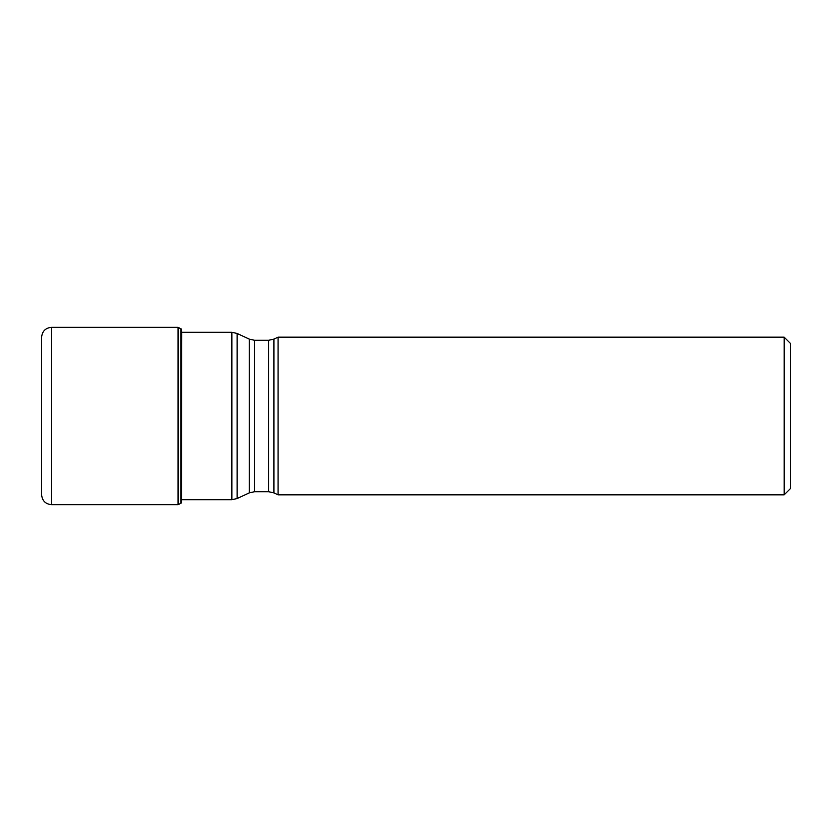 <?xml version="1.0" encoding="UTF-8"?>
<svg xmlns="http://www.w3.org/2000/svg" width="832" height="832" viewBox="0 0 832 832"><rect width="100%" height="100%" fill="white"/><g stroke="black" fill="none" stroke-linecap="round" stroke-linejoin="round"><path stroke-width="1.25" d="M180.939 328.671L180.939 503.329L178.079 504.67L178.079 327.33L181.168 328.962L180.939 503.329M51.532 504.67C45.5 504.088 42.193 500.77 41.6 494.738L41.6 337.262C42.193 331.23 45.5 327.912 51.532 327.33L51.532 504.67L178.079 504.67M273.905 339.123L278.065 337.178L278.065 494.822L273.905 492.877L273.905 339.123L268.653 340.278L254.509 340.278L249.257 339.123L237.11 333.455L237.11 498.545L249.257 492.877L249.257 339.123M784.191 494.822L790.4 488.613L790.4 343.387L784.191 337.178L784.191 494.822L278.065 494.822M181.646 331.562L181.501 501.228L181.771 332.29M181.646 332.29L231.868 332.29L231.868 499.71L181.771 499.71M273.905 492.877L268.653 491.722L254.509 491.722L254.509 340.278M268.653 491.722L268.653 340.278M51.532 327.33L178.079 327.33M181.168 328.962L181.501 330.772M181.501 501.228L181.168 503.038M231.868 332.29L237.11 333.455M231.868 499.71L237.11 498.545M254.509 491.722L249.257 492.877M784.191 337.178L278.065 337.178"/></g></svg>
